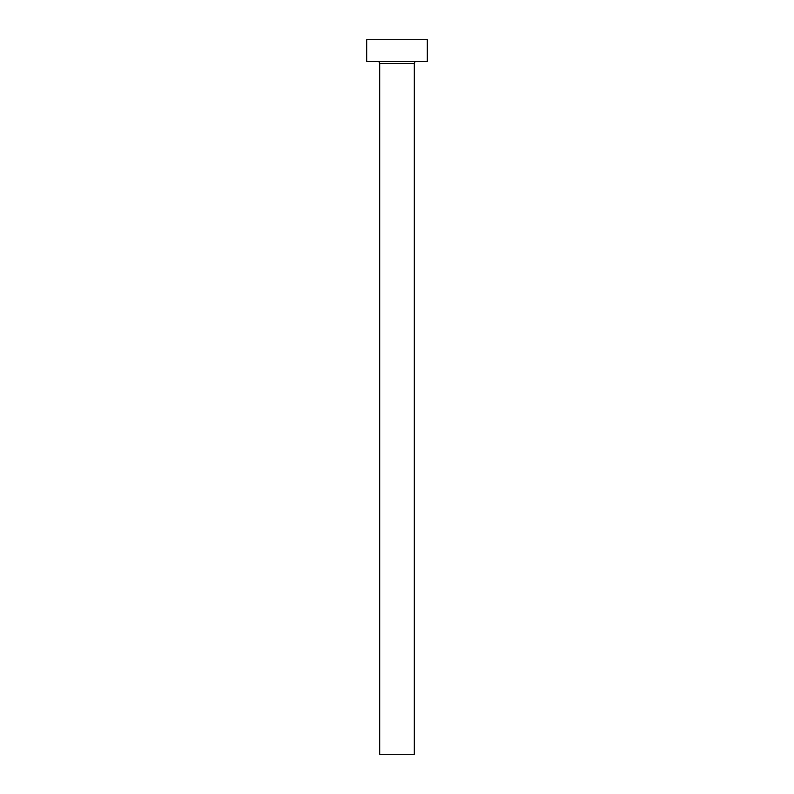 <?xml version="1.0" encoding="UTF-8"?>
<svg xmlns="http://www.w3.org/2000/svg" width="794" height="794" viewBox="0 0 794 794"><rect width="100%" height="100%" fill="white"/><g stroke="black" fill="none" stroke-linecap="round" stroke-linejoin="round"><path stroke-width="1.19" d="M414.319 63.52A2.164 2.164 0 0 1 416.493 61.356A2.164 2.164 0 0 0 414.319 63.52L379.681 63.52L379.681 754.3L414.319 754.3L414.319 63.52L414.319 754.3L379.681 754.3L379.681 63.52A2.164 2.164 0 0 0 377.507 61.356A2.164 2.164 0 0 1 379.681 63.52L414.319 63.52M366.679 39.7L366.679 61.356L427.321 61.356L427.321 39.7L366.679 39.7L366.679 61.356L427.321 61.356L427.321 39.7L366.679 39.7"/></g></svg>

